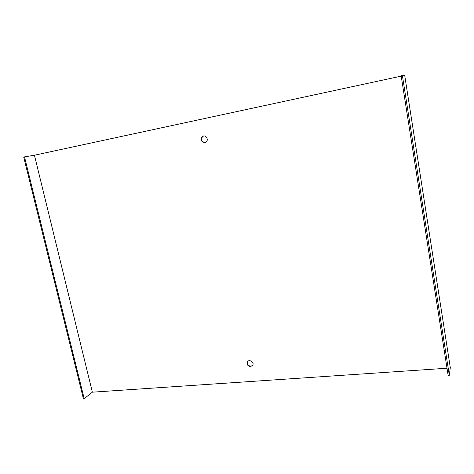 <?xml version="1.0" encoding="UTF-8"?>
<svg xmlns="http://www.w3.org/2000/svg" width="474" height="474" viewBox="0 0 474 474"><rect width="100%" height="100%" fill="white"/><g stroke="black" fill="none" stroke-linecap="round" stroke-linejoin="round"><path stroke-width="0.71" d="M34.43 155.223L24.506 156.888L84.194 398.658L92.365 392.182L34.43 155.223L401.205 76.124M84.194 398.658L83.406 398.705L23.7 157.066L24.506 156.888M252.606 365.478L250.947 366.224C248.18 365.827 247.073 364.328 247.618 361.733L247.813 361.395M205.082 142.514C201.545 141.791 200.709 139.806 202.576 136.571L203.696 135.973M450.3 367.605L404.707 75.402L402.349 75.295L449.316 375.278L450.3 367.605M449.316 375.278L448.137 375.355L401.117 75.562L402.349 75.295M250.645 366.586L252.796 365.14C254.443 361.952 248.726 358.788 247.309 362.095C246.764 364.69 247.878 366.189 250.645 366.586M204.833 142.579L206.184 141.898C209.265 139.362 205.118 133.911 202.191 136.648C200.318 139.984 201.201 141.957 204.833 142.579M447.023 368.227L92.365 392.182M202.191 136.648L202.576 136.571M247.309 362.095L247.618 361.733"/></g></svg>
